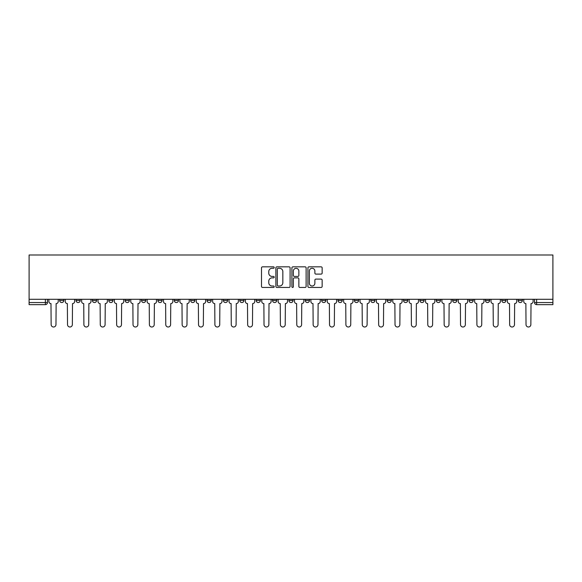 <?xml version="1.0" encoding="UTF-8"?>
<svg xmlns="http://www.w3.org/2000/svg" width="582" height="582" viewBox="0 0 582 582"><rect width="100%" height="100%" fill="white"/><g stroke="black" fill="none" stroke-linecap="round" stroke-linejoin="round"><path stroke-width="0.87" d="M274.202 267.56A0.72 0.72 0 0 0 273.482 266.84L262.54 266.84A1.033 1.033 0 0 0 261.507 267.873L261.507 286.417A1.033 1.033 0 0 0 262.54 287.45L273.482 287.45A0.72 0.72 0 0 0 274.202 286.73A0.72 0.72 0 0 0 273.482 286.002L272.07 286.002A3.296 3.296 0 0 1 268.768 282.707L268.768 281.164A3.296 3.296 0 0 1 272.07 277.869L273.482 277.869A0.72 0.72 0 0 0 274.202 277.141A0.72 0.72 0 0 0 273.482 276.421L272.07 276.421A3.296 3.296 0 0 1 268.768 273.125L268.768 271.583A3.296 3.296 0 0 1 272.07 268.28L273.482 268.28A0.72 0.72 0 0 0 274.202 267.56M501.779 299.293L501.779 300.45L505.976 300.45A2.102 2.102 0 0 1 503.881 302.545A2.102 2.102 0 0 1 501.779 300.45L501.779 299.293M485.403 299.293L485.403 300.45L489.6 300.45A2.102 2.102 0 0 1 487.505 302.545A2.102 2.102 0 0 1 485.403 300.45L485.403 299.293M387.154 299.293L387.154 300.45L391.351 300.45A2.102 2.102 0 0 1 389.249 302.545A2.102 2.102 0 0 1 387.154 300.45L387.154 299.293M370.778 299.293L370.778 300.45L374.975 300.45A2.102 2.102 0 0 1 372.88 302.545A2.102 2.102 0 0 1 370.778 300.45L370.778 299.293M354.402 299.293L354.402 300.45L358.599 300.45A2.102 2.102 0 0 1 356.504 302.545A2.102 2.102 0 0 1 354.402 300.45L354.402 299.293M321.65 299.293L321.65 300.45L325.847 300.45A2.102 2.102 0 0 1 323.752 302.545A2.102 2.102 0 0 1 321.65 300.45L321.65 299.293M288.898 300.45L288.898 299.293L288.898 300.45A2.102 2.102 0 0 0 291 302.545A2.102 2.102 0 0 1 288.898 300.45L293.102 300.45A2.102 2.102 0 0 1 291 302.545A2.102 2.102 0 0 0 293.102 300.45L293.102 299.293L293.102 300.45M272.529 300.45L272.529 299.293L272.529 300.45A2.102 2.102 0 0 0 274.624 302.545A2.102 2.102 0 0 1 272.529 300.45L276.726 300.45A2.102 2.102 0 0 1 274.624 302.545M256.153 300.45L256.153 299.293L256.153 300.45A2.102 2.102 0 0 0 258.248 302.545A2.102 2.102 0 0 1 256.153 300.45L260.35 300.45A2.102 2.102 0 0 1 258.248 302.545A2.102 2.102 0 0 0 260.35 300.45L260.35 299.293L260.35 300.45M239.777 299.293L239.777 300.45L243.974 300.45A2.102 2.102 0 0 1 241.872 302.545A2.102 2.102 0 0 1 239.777 300.45L239.777 299.293M223.401 299.293L223.401 300.45L227.598 300.45A2.102 2.102 0 0 1 225.496 302.545A2.102 2.102 0 0 1 223.401 300.45L223.401 299.293M207.025 299.293L207.025 300.45L211.222 300.45A2.102 2.102 0 0 1 209.12 302.545A2.102 2.102 0 0 1 207.025 300.45L207.025 299.293M190.649 300.45L190.649 299.293L190.649 300.45A2.102 2.102 0 0 0 192.751 302.545A2.102 2.102 0 0 1 190.649 300.45L194.846 300.45A2.102 2.102 0 0 1 192.751 302.545M157.897 300.45L157.897 299.293L157.897 300.45A2.102 2.102 0 0 0 159.999 302.545A2.102 2.102 0 0 1 157.897 300.45L162.094 300.45A2.102 2.102 0 0 1 159.999 302.545A2.102 2.102 0 0 0 162.094 300.45L162.094 299.293L162.094 300.45M141.521 300.45L141.521 299.293L141.521 300.45A2.102 2.102 0 0 0 143.623 302.545A2.102 2.102 0 0 1 141.521 300.45L145.718 300.45A2.102 2.102 0 0 1 143.623 302.545A2.102 2.102 0 0 0 145.718 300.45L145.718 299.293L145.718 300.45M125.145 300.45L125.145 299.293L125.145 300.45A2.102 2.102 0 0 0 127.247 302.545A2.102 2.102 0 0 1 125.145 300.45L129.35 300.45A2.102 2.102 0 0 1 127.247 302.545A2.102 2.102 0 0 0 129.35 300.45L129.35 299.293L129.35 300.45M108.776 300.45L108.776 299.293L108.776 300.45A2.102 2.102 0 0 0 110.871 302.545A2.102 2.102 0 0 1 108.776 300.45L112.973 300.45A2.102 2.102 0 0 1 110.871 302.545M92.4 300.45L92.4 299.293L92.4 300.45A2.102 2.102 0 0 0 94.495 302.545A2.102 2.102 0 0 1 92.4 300.45L96.597 300.45A2.102 2.102 0 0 1 94.495 302.545A2.102 2.102 0 0 0 96.597 300.45L96.597 299.293L96.597 300.45M76.024 300.45L76.024 299.293L76.024 300.45A2.102 2.102 0 0 0 78.119 302.545A2.102 2.102 0 0 1 76.024 300.45L80.221 300.45A2.102 2.102 0 0 1 78.119 302.545A2.102 2.102 0 0 0 80.221 300.45L80.221 299.293L80.221 300.45M321.111 274.107A1.033 1.033 0 0 0 322.144 273.074L322.144 267.873A1.033 1.033 0 0 0 321.111 266.84L308.955 266.84A1.033 1.033 0 0 0 307.922 267.873L307.922 286.417A1.033 1.033 0 0 0 308.955 287.45L321.111 287.45A1.033 1.033 0 0 0 322.144 286.417L322.144 280.131A1.033 1.033 0 0 0 321.111 279.098L315.91 279.098A1.033 1.033 0 0 0 314.877 280.131L314.877 283.252A2.757 2.757 0 0 1 312.119 286.002A2.757 2.757 0 0 1 309.369 283.252L309.369 271.037A2.757 2.757 0 0 1 312.119 268.28A2.757 2.757 0 0 1 314.877 271.037L314.877 273.074A1.033 1.033 0 0 0 315.91 274.107L321.111 274.107M552.9 299.293L29.1 299.293L29.1 254.996L552.9 254.996L552.9 304.648L536.633 304.648A2.102 2.102 0 0 1 534.531 302.545L552.9 302.545M290.098 267.873A1.033 1.033 0 0 0 289.065 266.84L276.908 266.84A1.033 1.033 0 0 0 275.883 267.873L275.883 286.417A1.033 1.033 0 0 0 276.908 287.45L289.065 287.45A1.033 1.033 0 0 0 290.098 286.417L290.098 267.873M292.935 266.84L305.092 266.84A1.033 1.033 0 0 1 306.117 267.873L306.117 286.417A1.033 1.033 0 0 1 305.092 287.45L299.89 287.45A1.033 1.033 0 0 1 298.857 286.417L298.857 278.894A1.033 1.033 0 0 0 297.824 277.869L294.376 277.869A1.033 1.033 0 0 0 293.343 278.894L293.343 286.73A0.72 0.72 0 0 1 292.622 287.45A0.72 0.72 0 0 1 291.902 286.73L291.902 267.873A1.033 1.033 0 0 1 292.935 266.84M534.531 299.293L534.531 302.545M47.469 299.293L47.469 302.545L47.469 299.293M45.367 299.293L45.367 304.648L29.1 304.648L29.1 302.545L47.469 302.545A2.102 2.102 0 0 1 45.367 304.648A2.102 2.102 0 0 0 47.469 302.545M29.1 299.293L29.1 302.545M522.352 299.293L522.352 300.45A2.102 2.102 0 0 1 520.257 302.545A2.102 2.102 0 0 1 518.155 300.45L522.352 300.45M518.155 299.293L518.155 300.45M505.976 299.293L505.976 300.45M489.6 299.293L489.6 300.45L489.6 299.293M473.224 299.293L473.224 300.45A2.102 2.102 0 0 1 471.129 302.545A2.102 2.102 0 0 1 469.027 300.45L473.224 300.45M469.027 299.293L469.027 300.45M456.855 299.293L456.855 300.45A2.102 2.102 0 0 1 454.753 302.545A2.102 2.102 0 0 1 452.651 300.45L456.855 300.45M452.651 299.293L452.651 300.45M440.479 299.293L440.479 300.45A2.102 2.102 0 0 1 438.377 302.545A2.102 2.102 0 0 1 436.282 300.45L440.479 300.45M436.282 299.293L436.282 300.45M424.103 299.293L424.103 300.45A2.102 2.102 0 0 1 422.001 302.545A2.102 2.102 0 0 1 419.906 300.45L424.103 300.45M419.906 299.293L419.906 300.45M407.727 299.293L407.727 300.45A2.102 2.102 0 0 1 405.625 302.545A2.102 2.102 0 0 1 403.53 300.45L407.727 300.45M403.53 299.293L403.53 300.45M391.351 299.293L391.351 300.45A2.102 2.102 0 0 1 389.249 302.545M374.975 299.293L374.975 300.45M358.599 300.45L358.599 299.293L358.599 300.45A2.102 2.102 0 0 1 356.504 302.545M342.223 299.293L342.223 300.45A2.102 2.102 0 0 1 340.128 302.545A2.102 2.102 0 0 1 338.026 300.45A2.102 2.102 0 0 0 340.128 302.545A2.102 2.102 0 0 0 342.223 300.45L338.026 300.45L338.026 299.293M325.847 300.45L325.847 299.293L325.847 300.45A2.102 2.102 0 0 1 323.752 302.545M309.471 299.293L309.471 300.45A2.102 2.102 0 0 1 307.376 302.545A2.102 2.102 0 0 1 305.274 300.45A2.102 2.102 0 0 0 307.376 302.545M305.274 299.293L305.274 300.45L309.471 300.45M276.726 299.293L276.726 300.45L276.726 299.293M243.974 300.45L243.974 299.293L243.974 300.45A2.102 2.102 0 0 1 241.872 302.545M227.598 300.45L227.598 299.293L227.598 300.45A2.102 2.102 0 0 1 225.496 302.545M211.222 300.45L211.222 299.293L211.222 300.45A2.102 2.102 0 0 1 209.12 302.545M194.846 299.293L194.846 300.45L194.846 299.293M178.47 300.45L178.47 299.293L178.47 300.45A2.102 2.102 0 0 1 176.375 302.545A2.102 2.102 0 0 1 174.273 300.45L178.47 300.45A2.102 2.102 0 0 1 176.375 302.545M174.273 299.293L174.273 300.45M112.973 299.293L112.973 300.45L112.973 299.293M63.845 299.293L63.845 300.45A2.102 2.102 0 0 1 61.743 302.545A2.102 2.102 0 0 1 59.648 300.45A2.102 2.102 0 0 0 61.743 302.545A2.102 2.102 0 0 0 63.845 300.45L63.845 299.293M59.648 299.293L59.648 300.45L63.845 300.45M278.043 268.28A0.72 0.72 0 0 0 277.323 269.008L277.323 285.282A0.72 0.72 0 0 0 278.043 286.002L279.535 286.002A3.296 3.296 0 0 0 282.837 282.707L282.837 271.583A3.296 3.296 0 0 0 279.535 268.28L278.043 268.28M298.857 271.088A2.757 2.757 0 0 0 296.1 268.331A2.757 2.757 0 0 0 293.343 271.088L293.343 275.395A1.033 1.033 0 0 0 294.376 276.421L297.824 276.421A1.033 1.033 0 0 0 298.857 275.395L298.857 271.088M48.888 301.498L48.888 299.293L48.888 301.498A2.102 2.102 0 0 0 50.983 303.593L51.143 324.589A2.415 2.415 0 0 0 53.559 327.004A2.415 2.415 0 0 0 55.974 324.589L56.127 303.593A2.102 2.102 0 0 0 58.229 301.498L58.229 299.293L58.229 301.498M50.983 303.593L51.143 324.589M55.974 324.589L56.127 303.593M65.264 301.498L65.264 299.293L65.264 301.498A2.102 2.102 0 0 0 67.359 303.593L67.519 324.589A2.415 2.415 0 0 0 69.935 327.004A2.415 2.415 0 0 0 72.35 324.589L72.503 303.593A2.102 2.102 0 0 0 74.605 301.498L74.605 299.293L74.605 301.498M81.64 301.498L81.64 299.293L81.64 301.498A2.102 2.102 0 0 0 83.735 303.593L83.895 324.589A2.415 2.415 0 0 0 86.311 327.004A2.415 2.415 0 0 0 88.726 324.589L88.879 303.593A2.102 2.102 0 0 0 90.981 301.498L90.981 299.293L90.981 301.498M98.016 301.498L98.016 299.293L98.016 301.498A2.102 2.102 0 0 0 100.111 303.593L100.271 324.589A2.415 2.415 0 0 0 102.687 327.004A2.415 2.415 0 0 0 105.095 324.589L105.255 303.593A2.102 2.102 0 0 0 107.357 301.498L107.357 299.293L107.357 301.498M67.359 303.593L67.519 324.589M72.35 324.589L72.503 303.593M83.735 303.593L83.895 324.589M88.726 324.589L88.879 303.593M100.111 303.593L100.271 324.589M105.095 324.589L105.255 303.593M114.385 301.498L114.385 299.293L114.385 301.498A2.102 2.102 0 0 0 116.487 303.593L116.647 324.589A2.415 2.415 0 0 0 119.063 327.004A2.415 2.415 0 0 0 121.471 324.589L121.631 303.593A2.102 2.102 0 0 0 123.733 301.498L123.733 299.293L123.733 301.498M130.761 301.498L130.761 299.293L130.761 301.498A2.102 2.102 0 0 0 132.863 303.593L133.023 324.589A2.415 2.415 0 0 0 135.431 327.004A2.415 2.415 0 0 0 137.847 324.589L138.007 303.593A2.102 2.102 0 0 0 140.109 301.498L140.109 299.293L140.109 301.498M116.487 303.593L116.647 324.589M121.471 324.589L121.631 303.593M132.863 303.593L133.023 324.589M137.847 324.589L138.007 303.593M147.137 301.498L147.137 299.293L147.137 301.498A2.102 2.102 0 0 0 149.239 303.593L149.392 324.589A2.415 2.415 0 0 0 151.807 327.004A2.415 2.415 0 0 0 154.223 324.589L154.383 303.593A2.102 2.102 0 0 0 156.478 301.498L156.478 299.293L156.478 301.498M163.513 301.498L163.513 299.293L163.513 301.498A2.102 2.102 0 0 0 165.615 303.593L165.768 324.589A2.415 2.415 0 0 0 168.183 327.004A2.415 2.415 0 0 0 170.599 324.589L170.759 303.593A2.102 2.102 0 0 0 172.854 301.498L172.854 299.293L172.854 301.498M179.889 301.498L179.889 299.293L179.889 301.498A2.102 2.102 0 0 0 181.991 303.593L182.144 324.589A2.415 2.415 0 0 0 184.559 327.004A2.415 2.415 0 0 0 186.975 324.589L187.135 303.593A2.102 2.102 0 0 0 189.23 301.498L189.23 299.293L189.23 301.498M196.265 301.498L196.265 299.293L196.265 301.498A2.102 2.102 0 0 0 198.367 303.593L198.52 324.589A2.415 2.415 0 0 0 200.935 327.004A2.415 2.415 0 0 0 203.351 324.589L203.511 303.593A2.102 2.102 0 0 0 205.606 301.498L205.606 299.293L205.606 301.498M212.641 301.498L212.641 299.293L212.641 301.498A2.102 2.102 0 0 0 214.736 303.593L214.896 324.589A2.415 2.415 0 0 0 217.312 327.004A2.415 2.415 0 0 0 219.727 324.589L219.88 303.593A2.102 2.102 0 0 0 221.982 301.498L221.982 299.293L221.982 301.498M229.017 301.498L229.017 299.293L229.017 301.498A2.102 2.102 0 0 0 231.112 303.593L231.272 324.589A2.415 2.415 0 0 0 233.688 327.004A2.415 2.415 0 0 0 236.103 324.589L236.256 303.593A2.102 2.102 0 0 0 238.358 301.498L238.358 299.293L238.358 301.498M245.393 301.498L245.393 299.293L245.393 301.498A2.102 2.102 0 0 0 247.488 303.593L247.648 324.589A2.415 2.415 0 0 0 250.064 327.004A2.415 2.415 0 0 0 252.479 324.589L252.632 303.593A2.102 2.102 0 0 0 254.734 301.498L254.734 299.293L254.734 301.498M261.769 301.498L261.769 299.293L261.769 301.498A2.102 2.102 0 0 0 263.864 303.593L264.024 324.589A2.415 2.415 0 0 0 266.44 327.004A2.415 2.415 0 0 0 268.855 324.589L269.008 303.593A2.102 2.102 0 0 0 271.11 301.498L271.11 299.293L271.11 301.498M149.239 303.593L149.392 324.589M154.223 324.589L154.383 303.593M165.615 303.593L165.768 324.589M170.599 324.589L170.759 303.593M181.991 303.593L182.144 324.589M186.975 324.589L187.135 303.593M198.367 303.593L198.52 324.589M203.351 324.589L203.511 303.593M214.736 303.593L214.896 324.589M219.727 324.589L219.88 303.593M231.112 303.593L231.272 324.589M236.103 324.589L236.256 303.593M247.488 303.593L247.648 324.589M252.479 324.589L252.632 303.593M263.864 303.593L264.024 324.589M268.855 324.589L269.008 303.593M278.138 301.498L278.138 299.293L278.138 301.498A2.102 2.102 0 0 0 280.24 303.593L280.4 324.589A2.415 2.415 0 0 0 282.816 327.004A2.415 2.415 0 0 0 285.224 324.589L285.384 303.593A2.102 2.102 0 0 0 287.486 301.498L287.486 299.293L287.486 301.498M294.514 301.498L294.514 299.293L294.514 301.498A2.102 2.102 0 0 0 296.616 303.593L296.776 324.589A2.415 2.415 0 0 0 299.184 327.004A2.415 2.415 0 0 0 301.6 324.589L301.76 303.593A2.102 2.102 0 0 0 303.862 301.498L303.862 299.293L303.862 301.498M310.89 301.498L310.89 299.293L310.89 301.498A2.102 2.102 0 0 0 312.992 303.593L313.145 324.589A2.415 2.415 0 0 0 315.56 327.004A2.415 2.415 0 0 0 317.976 324.589L318.136 303.593A2.102 2.102 0 0 0 320.231 301.498L320.231 299.293L320.231 301.498M327.266 301.498L327.266 299.293L327.266 301.498A2.102 2.102 0 0 0 329.368 303.593L329.521 324.589A2.415 2.415 0 0 0 331.936 327.004A2.415 2.415 0 0 0 334.352 324.589L334.512 303.593A2.102 2.102 0 0 0 336.607 301.498L336.607 299.293L336.607 301.498M343.642 301.498L343.642 299.293L343.642 301.498A2.102 2.102 0 0 0 345.744 303.593L345.897 324.589A2.415 2.415 0 0 0 348.312 327.004A2.415 2.415 0 0 0 350.728 324.589L350.888 303.593A2.102 2.102 0 0 0 352.983 301.498L352.983 299.293L352.983 301.498M360.018 301.498L360.018 299.293L360.018 301.498A2.102 2.102 0 0 0 362.12 303.593L362.273 324.589A2.415 2.415 0 0 0 364.688 327.004A2.415 2.415 0 0 0 367.104 324.589L367.264 303.593A2.102 2.102 0 0 0 369.359 301.498L369.359 299.293L369.359 301.498M376.394 301.498L376.394 299.293L376.394 301.498A2.102 2.102 0 0 0 378.489 303.593L378.649 324.589A2.415 2.415 0 0 0 381.065 327.004A2.415 2.415 0 0 0 383.48 324.589L383.633 303.593A2.102 2.102 0 0 0 385.735 301.498L385.735 299.293L385.735 301.498M392.77 301.498L392.77 299.293L392.77 301.498A2.102 2.102 0 0 0 394.865 303.593L395.025 324.589A2.415 2.415 0 0 0 397.441 327.004A2.415 2.415 0 0 0 399.856 324.589L400.009 303.593A2.102 2.102 0 0 0 402.111 301.498L402.111 299.293L402.111 301.498M409.146 301.498L409.146 299.293L409.146 301.498A2.102 2.102 0 0 0 411.241 303.593L411.401 324.589A2.415 2.415 0 0 0 413.817 327.004A2.415 2.415 0 0 0 416.232 324.589L416.385 303.593A2.102 2.102 0 0 0 418.487 301.498L418.487 299.293L418.487 301.498M425.522 301.498L425.522 299.293L425.522 301.498A2.102 2.102 0 0 0 427.617 303.593L427.777 324.589A2.415 2.415 0 0 0 430.193 327.004A2.415 2.415 0 0 0 432.608 324.589L432.761 303.593A2.102 2.102 0 0 0 434.863 301.498L434.863 299.293L434.863 301.498M441.891 301.498L441.891 299.293L441.891 301.498A2.102 2.102 0 0 0 443.993 303.593L444.153 324.589A2.415 2.415 0 0 0 446.569 327.004A2.415 2.415 0 0 0 448.977 324.589L449.137 303.593A2.102 2.102 0 0 0 451.239 301.498L451.239 299.293L451.239 301.498M458.267 301.498L458.267 299.293L458.267 301.498A2.102 2.102 0 0 0 460.369 303.593L460.529 324.589A2.415 2.415 0 0 0 462.937 327.004A2.415 2.415 0 0 0 465.353 324.589L465.513 303.593A2.102 2.102 0 0 0 467.615 301.498L467.615 299.293L467.615 301.498M474.643 301.498L474.643 299.293L474.643 301.498A2.102 2.102 0 0 0 476.745 303.593L476.905 324.589A2.415 2.415 0 0 0 479.313 327.004A2.415 2.415 0 0 0 481.729 324.589L481.889 303.593A2.102 2.102 0 0 0 483.984 301.498L483.984 299.293L483.984 301.498M491.019 301.498L491.019 299.293L491.019 301.498A2.102 2.102 0 0 0 493.121 303.593L493.274 324.589A2.415 2.415 0 0 0 495.689 327.004A2.415 2.415 0 0 0 498.105 324.589L498.265 303.593A2.102 2.102 0 0 0 500.36 301.498L500.36 299.293L500.36 301.498M507.395 301.498L507.395 299.293L507.395 301.498A2.102 2.102 0 0 0 509.497 303.593L509.65 324.589A2.415 2.415 0 0 0 512.065 327.004A2.415 2.415 0 0 0 514.481 324.589L514.641 303.593A2.102 2.102 0 0 0 516.736 301.498L516.736 299.293L516.736 301.498M280.24 303.593L280.4 324.589M285.224 324.589L285.384 303.593M296.616 303.593L296.776 324.589M301.6 324.589L301.76 303.593M312.992 303.593L313.145 324.589M317.976 324.589L318.136 303.593M329.368 303.593L329.521 324.589M334.352 324.589L334.512 303.593M345.744 303.593L345.897 324.589M350.728 324.589L350.888 303.593M362.12 303.593L362.273 324.589M367.104 324.589L367.264 303.593M378.489 303.593L378.649 324.589M383.48 324.589L383.633 303.593M394.865 303.593L395.025 324.589M399.856 324.589L400.009 303.593M411.241 303.593L411.401 324.589M416.232 324.589L416.385 303.593M427.617 303.593L427.777 324.589M432.608 324.589L432.761 303.593M443.993 303.593L444.153 324.589M448.977 324.589L449.137 303.593M460.369 303.593L460.529 324.589M465.353 324.589L465.513 303.593M476.745 303.593L476.905 324.589M481.729 324.589L481.889 303.593M493.121 303.593L493.274 324.589M498.105 324.589L498.265 303.593M509.497 303.593L509.65 324.589M514.481 324.589L514.641 303.593M523.771 301.498L523.771 299.293L523.771 301.498A2.102 2.102 0 0 0 525.873 303.593L526.026 324.589A2.415 2.415 0 0 0 528.441 327.004A2.415 2.415 0 0 0 530.857 324.589L531.017 303.593A2.102 2.102 0 0 0 533.112 301.498L533.112 299.293L533.112 301.498M525.873 303.593L526.026 324.589M530.857 324.589L531.017 303.593M536.633 299.293L536.633 304.648"/></g></svg>
